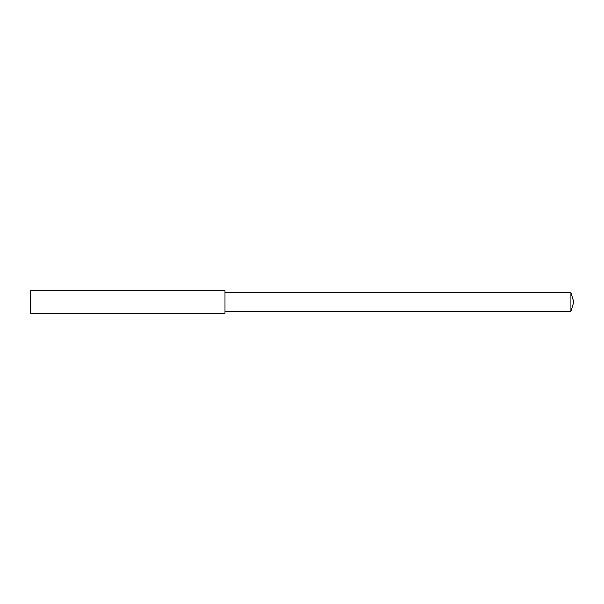<?xml version="1.0" encoding="UTF-8"?>
<svg xmlns="http://www.w3.org/2000/svg" width="604" height="604" viewBox="0 0 604 604"><rect width="100%" height="100%" fill="white"/><g stroke="black" fill="none" stroke-linecap="round" stroke-linejoin="round"><path stroke-width="0.45" stroke-dasharray="3.02 2.27" d="M30.766 313.325L30.766 290.675M30.2 312.759L30.2 291.241M224.99 313.325L224.99 290.675M224.99 302L224.99 311.286L224.99 302M570.923 311.286L570.923 292.714"/><path stroke-width="0.91" d="M30.766 302L30.766 313.325L30.2 312.759L30.2 291.241L30.766 290.675L30.766 302M30.766 290.675L224.99 290.675L224.99 313.325L30.766 313.325M224.99 292.714L570.923 292.714L570.923 311.286L224.99 311.286M570.923 311.286L573.8 302L570.923 292.714"/></g></svg>
